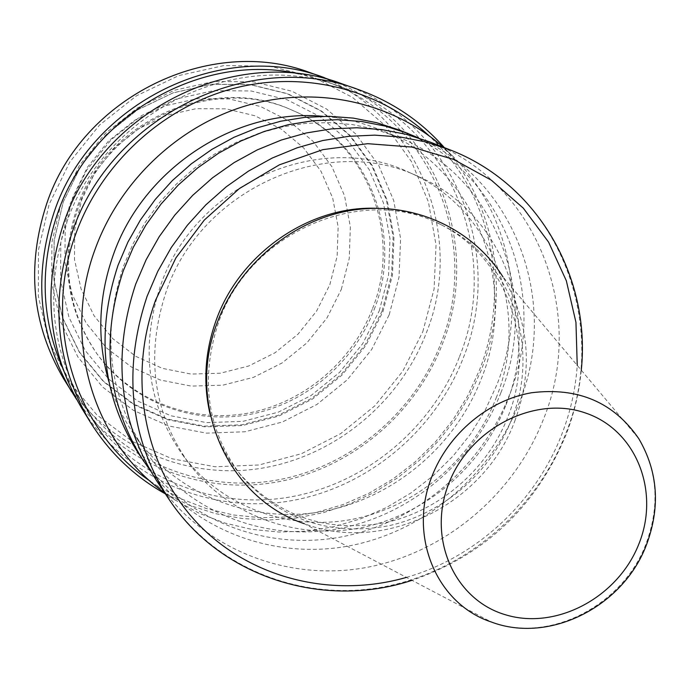 <?xml version="1.0" encoding="UTF-8"?>
<svg xmlns="http://www.w3.org/2000/svg" width="690" height="690" viewBox="0 0 690 690"><rect width="100%" height="100%" fill="white"/><g stroke="black" fill="none" stroke-linecap="round" stroke-linejoin="round"><path stroke-width="0.52" stroke-dasharray="3.45 2.59" d="M514.809 421.038C533.387 370.056 529.454 322.023 503.001 276.94L638.862 438.797C657.682 471.27 660.037 506.4 645.9 544.168C622.673 605.889 548.774 643.761 491.271 621.983L304.212 523.667C384.365 554.286 484.32 504.312 514.809 421.038M372.574 308.49C402.503 233.643 366.89 141.139 291.853 110.09C213.098 73.287 105.915 120.509 77.108 207.431C59.952 260.346 66.335 308.818 96.264 352.849C130.074 399.777 189.707 423.065 246.114 413.474C302.556 403.728 352.107 362.388 372.574 308.49M374.153 309.586C404.159 234.557 368.495 141.829 293.267 110.702C214.323 73.804 106.864 121.164 77.97 208.32C60.763 261.363 67.163 309.965 97.161 354.108C131.057 401.14 190.837 424.479 247.382 414.854C303.954 405.073 353.625 363.621 374.153 309.586M389.212 314.735L399.027 277.173L400.588 238.516L393.723 200.592L378.646 165.212L355.937 134.153L326.586 109.029L291.948 91.244L253.713 81.843L213.822 81.463L174.38 90.269L137.517 107.899L105.242 133.472L79.35 165.617L61.255 202.601L51.888 242.38L51.698 282.797L60.573 321.678L77.91 357.032L102.681 387.073L133.481 410.395L168.671 425.954L206.448 433.148L244.967 431.768L282.4 421.995L317.012 404.4L347.225 379.845L371.669 349.494L389.212 314.735M422.815 331.674L434.088 288.989L436.02 245.054L428.412 201.894L411.447 161.572L385.77 126.115L352.478 97.376L313.079 76.952L269.488 66.102L223.922 65.576L178.788 75.59L136.56 95.746L99.567 125.028L69.888 161.883L49.163 204.266L38.485 249.823L38.321 296.053L48.559 340.455L68.457 380.733L96.807 414.863L131.988 441.264L172.103 458.781L215.116 466.759L258.905 464.991L301.418 453.735L340.713 433.622L375.024 405.66L402.813 371.151L422.815 331.674M63.696 378.862C104.354 444.645 182.514 479.386 257.404 468.881C332.373 458.212 398.967 404.288 426.23 333.132C467.044 232.901 415.216 107.588 310.336 72.735M76.59 399.406C120.319 463.085 199.384 494.816 274.18 482.5C349.045 469.976 414.932 415.389 442.368 344.069C482.784 244.553 435.002 120.465 333.158 80.963M62.359 367.416L75.106 391.497C116.368 457.487 195.175 492.022 270.592 481.111C346.087 470.037 413.112 415.544 440.686 343.81C481.853 242.871 430.353 116.791 325.102 81.196L298.873 73.865M459.531 356.618C501.941 252.989 449.475 123.57 341.49 87.026C238.11 46.894 103.681 111.47 66.395 223.413C44.85 289.007 50.81 349.951 84.284 406.263C126.624 473.97 207.492 509.203 284.875 497.835C362.336 486.295 431.121 430.267 459.531 356.618M81.437 407.721C124.217 476.928 206.483 513.093 285.272 501.69C364.139 490.116 434.234 433.139 463.171 358.179C506.434 252.609 452.666 120.638 342.309 83.93M165.384 493.885L189.931 505.451L215.754 513.705L242.44 518.552L269.566 519.975L296.717 517.974L323.481 512.636L349.476 504.045L374.325 492.367L397.664 477.791L419.175 460.541L438.53 440.876L455.478 419.072L469.752 395.465L481.154 370.375C510.462 295.769 497.041 206.966 444.36 147.626M150.213 481.18L156.113 485.148L180.426 498.577L206.293 508.556L233.263 514.964L260.88 517.75L288.679 516.896L316.218 512.472L343.059 504.571L368.788 493.35L392.99 479.007L415.32 461.791L435.416 441.962L452.976 419.848L467.734 395.793L479.447 370.151C510.195 292.189 493.117 198.651 433.846 140.432L428.714 135.499M164.763 492.936L174.63 499.733L198.824 513.075L224.578 522.986L251.436 529.325L278.95 532.05L306.653 531.145L334.107 526.677L360.87 518.751L386.521 507.504L410.671 493.16L432.949 475.936L453.011 456.133L470.563 434.045L485.311 410.015L497.033 384.425C527.824 306.61 510.988 213.357 452.045 155.414L443.308 147.22M108.934 381.846C114.592 400.597 122.803 417.916 133.584 433.803C174.777 494.066 249.651 523.883 320.764 511.79C391.937 499.5 454.814 447.163 481.197 379.095C520.027 284.125 475.186 166.411 378.888 129.332C361.077 122.182 342.404 117.843 322.877 116.308M500.897 392.696C540.874 295.234 495.248 174.458 396.526 136.43L374.774 129.168L352.124 124.519L328.871 122.587L305.325 123.415L281.831 127.012L258.69 133.36L236.247 142.382L214.832 153.974L194.735 167.972L176.261 184.187L159.675 202.403L145.219 222.344L133.092 243.734L123.458 266.262C101.482 332.994 108.425 394.085 144.27 449.526C186.507 511.307 263.287 541.693 336.211 529.118C409.196 516.344 473.711 462.55 500.897 392.696M138.483 453.425C181.841 518.233 261.605 550.396 337.479 537.622C413.431 524.65 480.663 468.82 508.961 396.198C550.724 294.664 502.622 168.619 399.105 129.944M150.515 470.916C196.805 532.059 276.371 560.211 351.003 545.557C425.687 530.644 491.09 474.91 519.121 403.176C559.711 304.048 516.836 181.427 418.752 137.983M496.17 397.923C530.774 313.122 493.402 208.846 409.912 172.75C320.557 129.09 194.735 184.273 160.459 285.876C139.984 348.174 147.367 404.513 182.6 454.874C221.412 507.029 288.886 531.516 352.564 519.277C416.286 506.831 472.322 459.221 496.17 397.923M506.02 404.84C541.133 318.944 503.45 213.348 418.942 176.812C328.509 132.601 200.963 188.612 166.161 291.62C145.374 354.781 152.818 411.852 188.491 462.835C227.778 515.62 296.079 540.33 360.56 527.859C425.075 515.18 481.818 466.923 506.02 404.84M156.699 480.818C201.894 548.36 285.065 581.515 364.173 567.879C443.351 554.018 513.507 495.584 543.246 419.762C587.095 313.778 537.631 182.255 429.749 141.916M209.993 413.741C215.358 435.977 225.018 455.728 238.964 472.978C278.165 516.672 327.095 533.198 385.736 522.554C439.961 510.6 487.416 469.364 507.909 416.838C537.191 344.897 507.909 257.275 439.59 223.965C419.762 214.012 398.415 208.777 375.541 208.259M511.592 419.477C541.029 347.199 511.661 259.173 443.04 225.708C364.872 182.867 249.677 230.926 218.523 322.497C199.608 379.992 207.233 431.147 241.405 475.988C280.778 519.863 329.923 536.449 388.841 525.728C443.308 513.696 490.987 472.253 511.592 419.477M329.82 284.728L337.143 256.171L338.135 226.829L332.709 198.082L321.04 171.344L303.635 147.936L281.27 129.082L255.007 115.799L226.13 108.848L196.107 108.675L166.497 115.351L138.88 128.607L114.73 147.763L95.358 171.827L81.782 199.505L74.727 229.322L74.511 259.673L81.084 288.963L94.038 315.692L112.617 338.523L135.801 356.351L162.383 368.365L191.001 374.058L220.239 373.23L248.702 366.002L275.034 352.763L298.011 334.176L316.563 311.138L329.82 284.728M341.3 289.429L349.235 258.569L350.356 226.838L344.534 195.744L331.968 166.79L313.174 141.433L289.007 120.974L260.587 106.545L229.313 98.963L196.779 98.73L164.668 105.941L134.705 120.293L108.502 141.071L87.483 167.178L72.778 197.202L65.145 229.537L64.938 262.441L72.105 294.182L86.181 323.118L106.346 347.803L131.48 367.054L160.261 380.009L191.234 386.107L222.853 385.167L253.618 377.309L282.072 362.974L306.903 342.87L326.957 317.969L341.3 289.429M382.105 311.043L391.627 274.499L393.119 236.912L386.409 200.022L371.712 165.635L349.597 135.447L321.031 111.055L287.351 93.78L250.185 84.663L211.433 84.309L173.121 92.874L137.31 109.995L105.984 134.826L80.842 166.049L63.264 201.954L54.165 240.586L53.967 279.847L62.574 317.633L79.41 351.995L103.466 381.225L133.394 403.926L167.601 419.089L204.344 426.118L241.802 424.807L278.217 415.337L311.889 398.242L341.274 374.368L365.045 344.845L382.105 311.043M379.293 310.785L388.548 275.267L389.979 238.731L383.45 202.895L369.141 169.499L347.648 140.199L319.893 116.524L287.178 99.791L251.091 90.968L213.469 90.657L176.286 98.998L141.545 115.635L111.142 139.742L86.742 170.042L69.673 204.887L60.824 242.38L60.608 280.485L68.931 317.176L85.25 350.546L108.58 378.939L137.621 401.011L170.827 415.76L206.508 422.608L242.915 421.357L278.303 412.163L311.035 395.551L339.601 372.341L362.716 343.646L379.293 310.785M168.438 498.465C214.797 567.741 300.15 601.525 381.311 587.311C462.559 572.873 534.577 512.756 565.248 434.89C610.452 326.06 560.151 191.026 449.483 149.635M406.427 577.392C475.876 557.615 535.345 502.7 561.677 434.648C570.423 412.223 575.607 389.134 577.237 365.381M63.221 202.015L80.816 166.057L105.984 134.809L137.362 109.952L173.225 92.796L211.614 84.223L250.47 84.577L287.747 93.719L321.557 111.038L350.235 135.516L372.445 165.798L387.219 200.298L393.964 237.291L392.489 275L382.95 311.63L365.855 345.509L342.024 375.075L312.57 398.984L278.812 416.096L242.294 425.566L204.723 426.843L167.868 419.753L133.558 404.504L103.543 381.708L79.428 352.374L62.548 317.909L53.924 280.028L54.113 240.698L63.221 202.015M291.853 110.09L293.267 110.702M325.102 81.196L341.49 87.026M452.045 155.414L433.846 140.432M378.888 129.332L396.526 136.43M409.912 172.75L418.942 176.812M581.282 370.211C579.177 392.55 574.002 414.276 565.774 435.381C535.837 506.883 484.578 555.191 411.999 580.316M439.59 223.965L443.04 225.708M238.964 472.978L241.405 475.988M182.6 454.874L188.491 462.835M133.584 433.803L144.27 449.526M174.63 499.733L156.113 485.148M75.106 391.497L84.284 406.263M96.264 352.849L97.161 354.108M646.237 545.385L646.452 544.859"/><path stroke-width="1.03" d="M503.001 276.94C472.65 228.606 413.517 201.17 353.642 210.01C293.819 218.885 238.844 264.037 217.255 322.601C185.42 404.538 228.304 498.37 304.212 523.667M333.158 80.963L310.336 72.735C210.614 34.69 82.231 96.591 46.687 203.731C26.177 266.323 31.852 324.705 63.696 378.862L76.59 399.406M324.283 77.616C222.292 38.683 90.657 102.224 54.148 212.08C33.094 276.259 38.856 336.047 71.432 391.446M298.873 73.865C202.282 51.733 90.787 114.928 57.537 213.564C39.563 266.728 41.176 318.012 62.359 367.416M444.36 147.626C420.848 121.017 392.041 101.611 357.929 89.398L342.309 83.93C237.412 43.85 101.568 109.52 63.808 222.887C42.038 289.11 47.912 350.718 81.437 407.721L90.105 421.823C109.296 452.554 134.386 476.574 165.384 493.885M357.929 89.398C250.53 48.326 111.03 115.851 72.183 232.271C49.792 300.262 55.769 363.44 90.105 421.823M428.714 135.499C378.405 88.915 303.1 69.914 232.452 88.691C161.917 107.675 100.981 163.918 75.796 233.858C41.745 325.533 75.693 431 150.213 481.18M443.308 147.22C392.714 102.62 318.349 85.448 248.952 104.915C179.659 124.605 120.034 180.349 95.099 249.297C61.695 339.031 93.236 442.126 164.763 492.936M322.877 116.308C235.54 108.132 143.097 168.55 113.126 255.36C98.23 298.037 96.833 340.196 108.934 381.846M418.752 137.983L399.105 129.944L376.628 122.682L353.245 118.102L329.277 116.308L305.023 117.335L280.83 121.207L257.034 127.892L233.953 137.31L211.934 149.359L191.285 163.858L172.302 180.633L155.259 199.445L140.398 220.024L127.926 242.078L118.025 265.296C95.496 333.624 102.31 396.336 138.483 453.425L150.515 470.916M408.161 133.489L385.408 126.132L361.733 121.509L337.445 119.689L312.872 120.75L288.351 124.683L264.227 131.471L240.836 141.036L218.506 153.258L197.564 167.981L178.313 184.998L161.029 204.085L145.952 224.957L133.299 247.331L123.243 270.877C100.369 340.17 107.243 403.719 143.865 461.524M168.438 498.465C129.746 437.408 122.63 370.03 147.074 296.338L157.812 271.291L171.301 247.486L187.37 225.251L205.775 204.921L226.26 186.783L248.521 171.086L272.248 158.036L297.079 147.815L322.679 140.553L348.674 136.318L374.704 135.137L400.407 137.017L425.445 141.873L449.483 149.635L429.749 141.916L406.315 134.352L381.932 129.608L356.903 127.762L331.562 128.875L306.274 132.972L281.382 140.01L257.232 149.911L234.177 162.564L212.537 177.796L192.648 195.399L174.777 215.133L159.183 236.713L146.09 259.837L135.68 284.168C111.987 355.755 118.999 421.305 156.699 480.818L168.438 498.465C220.041 577.539 323.205 609.624 411.999 580.316M375.541 208.259C308.404 206.077 239.68 253.894 216.16 320.22C204.921 351.529 202.869 382.7 209.993 413.741M646.452 544.859C660.554 507.047 658.019 471.693 638.862 438.797C613.876 402.339 578.099 386.995 531.516 392.748C488.339 400.252 448.353 433.734 431.923 476.436C407.79 536.147 436.718 604.069 491.271 621.983C549.352 644.055 622.949 606.717 646.237 545.385M638.845 544.056C660.33 491.289 636.137 429.758 585.172 412.887C534.534 395.197 469.502 428.542 448.629 483.923C426.998 539.054 454.882 600.404 505.96 614.911C556.744 630.229 618.093 597.066 638.845 544.056M577.237 365.381L575.952 322.377L566.335 280.761L548.61 242.164L523.305 208.138L491.271 180.142L453.658 159.442L411.904 147.056L367.692 143.684L322.886 149.644L279.45 164.798L239.301 188.612L204.275 220.084L175.95 257.836L155.586 300.167C126.951 378.931 144.71 467.38 197.288 523.063C250.082 578.703 332.356 598.696 406.427 577.392M449.483 149.635C537.726 183.238 591.028 277.199 581.282 370.211"/></g></svg>
